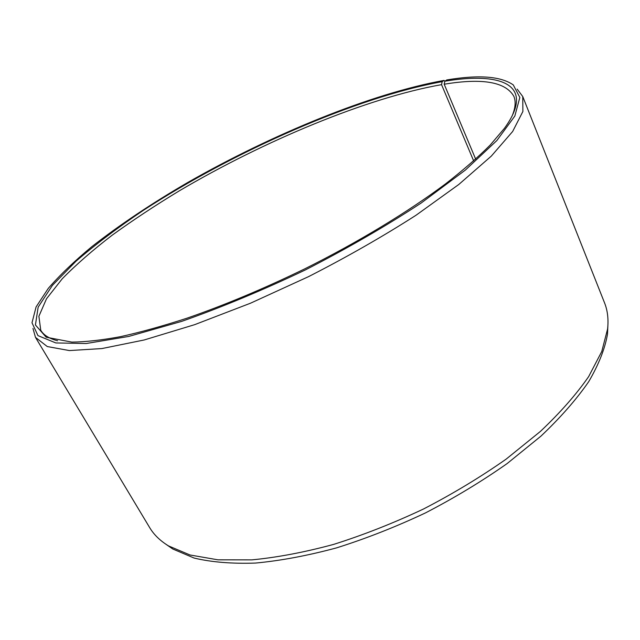 <?xml version="1.0" encoding="UTF-8"?>
<svg xmlns="http://www.w3.org/2000/svg" width="640" height="640" viewBox="0 0 640 640"><rect width="100%" height="100%" fill="white"/><g stroke="black" fill="none" stroke-linecap="round" stroke-linejoin="round"><path stroke-width="0.96" d="M473.664 160.92L441.552 84.656L442.168 81.672C356.456 97.168 234.456 151.056 143.464 210.272C118.08 227.368 95.584 244.352 76 261.216L52.408 285.384L38.168 307.128L35.424 324.968L46.176 337.216L71.864 342.112C85.512 341.952 101.72 340.136 120.48 336.672C140.608 332.216 162.72 326.072 186.816 318.248C224.584 305.152 263.896 288.688 304.76 268.848C358.288 242.12 408.088 211.888 445.552 183.872C463.224 170.096 478.128 157.136 490.256 145L504.424 128.336C536.168 84.616 501.544 71.696 444.84 81.232L446.776 79.944C478.616 74.584 500.784 76.24 513.272 84.912L519.848 97.448L514.824 116.072L496.84 140.56L465.392 170.056L421.224 202.992C386.072 226.032 347.44 248.352 305.312 269.952C262.56 290.296 221.36 307.44 181.712 321.368L128.72 336.448L86.184 343.52L55.808 342.936L37.96 335.608L32 322.776L36.096 306.92L48.28 288.384C59.896 275.024 74.392 261.136 91.776 246.712C119.8 224.768 151.928 203.28 188.168 182.248C272.312 134.2 371.44 93.456 444.072 80.4L444.824 81.304M441.552 84.656C367.208 97.744 264.168 140.776 179.264 190.864C155.296 205.392 132.976 220.144 112.296 235.104C92.816 250.064 76.12 264.632 62.208 278.816L46.504 298.768L38.888 316.272L40.752 330.24C43.584 335.088 49.192 338.6 57.584 340.776M512.04 116.176C515.4 108.184 516.016 101.592 513.888 96.4C505.72 81.936 482.488 77.872 444.2 84.224L444.84 81.232M442.168 81.672L444.072 80.4M32.968 328.424L35.48 337.368L47.28 346.552L69.368 350.568L101.88 348.568L144.176 339.976L194.608 324.68L250.552 303.184L308.6 276.616C347.168 256.896 382.976 236.44 416.024 215.248L458.8 184.472L491.32 156.096L512.656 131.48L522.88 111.496L522.752 96.544L517.176 89.12M165.96 544.28L172.768 549L194.136 558.064C211.544 562.2 232.008 563.864 255.544 563.064C280.608 560.72 307.6 555.664 336.512 547.888C366.064 538.576 395.696 526.928 425.4 512.944C454.56 497.84 481.808 481.376 507.152 463.552L540.968 436.12C560.576 417.512 576.496 399.352 588.728 381.64C598.728 364.496 604.984 348.664 607.496 334.144L607.88 325.872M35.48 337.368L149.68 527.624C153.896 534.704 160.184 540.808 168.56 545.928L190.016 554.984L217.944 559.824L251.856 559.872C277.144 557.456 304.392 552.304 333.6 544.408C363.464 534.968 393.424 523.168 423.464 509.024C452.952 493.752 480.512 477.12 506.152 459.128L540.36 431.456C560.192 412.704 576.288 394.416 588.648 376.608L601.768 351.488L607.608 328.936C608.624 319.176 607.6 310.472 604.528 302.816L522.752 96.544M475.664 159.12L444.2 84.224M607.496 334.144L607.608 328.936M172.768 549L168.56 545.928"/></g></svg>
